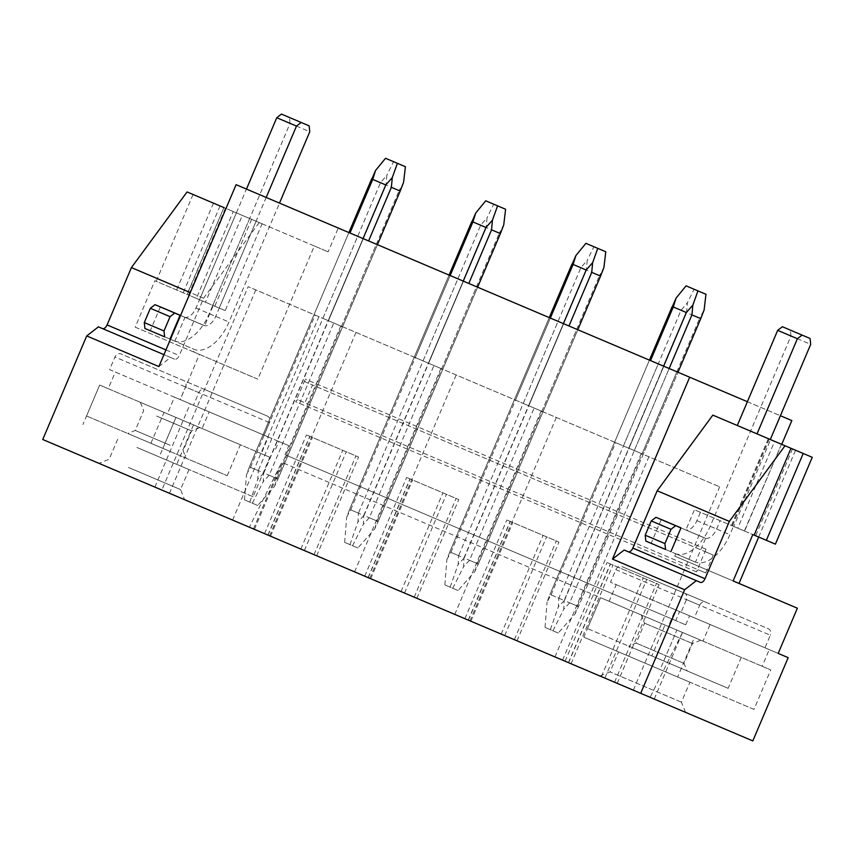 <?xml version="1.0" encoding="UTF-8"?>
<svg xmlns="http://www.w3.org/2000/svg" width="855" height="855" viewBox="0 0 855 855"><rect width="100%" height="100%" fill="white"/><g stroke="black" fill="none" stroke-linecap="round" stroke-linejoin="round"><path stroke-width="0.64" stroke-dasharray="4.28 3.21" d="M752.827 740.911L42.75 439.502M556.327 417.464L469.994 620.858L633.341 690.188L161.841 490.054L248.174 286.66L719.664 486.805L248.174 286.66M469.994 620.858L161.841 490.054M161.488 489.894L98.998 463.367L161.488 489.894M600.092 676.081L685.539 712.343L600.092 676.081M253.486 528.956L281.765 462.341L249.371 527.204M154.883 487.094L190.227 403.838L180.245 399.606L199.439 354.408L257.804 379.182L314.351 245.973L328.16 251.83L225.998 208.47L189.361 295.381L154.873 280.75L135.186 327.134L199.439 354.408M694.378 617.834L610.502 582.234L615.857 569.633L699.732 605.233L694.378 617.834L679.586 611.56L675.749 620.602L685.721 624.834L284.993 454.732L288.83 445.69L268.32 436.991L261.256 453.642L269.827 457.286L253.069 496.766L176.75 464.372L193.508 424.882L202.09 428.526L209.154 411.875L190.227 403.838M685.721 624.834L689.558 615.792L679.586 611.56M788.171 657.645L769.233 649.618L762.168 666.269L770.74 669.903L753.982 709.394L677.662 677L694.42 637.509L703.002 641.154L710.067 624.503L689.558 615.792M654.225 699.048L682.493 632.444L281.765 462.341M675.749 620.602L284.993 454.732M517.04 640.823L558.946 542.102L506.823 519.979L558.946 542.102M470.902 621.232L512.797 522.512M416.866 598.297L458.761 499.577L406.638 477.453L458.761 499.577M370.717 578.707L412.623 479.986M316.681 555.771L358.587 457.051L306.453 434.928L358.587 457.051M270.533 536.181L312.438 437.471M288.83 445.69L278.858 441.458L275.021 450.5M278.858 441.458L264.067 435.184L269.411 422.573L185.546 386.973A5.173 4.286 113 0 0 183.622 380.539L120.908 353.927A5.173 4.286 113 0 0 114.944 357.005L109.59 369.617L193.465 405.217L198.82 392.605A5.173 4.286 113 0 1 204.783 389.527L267.487 416.139A5.173 4.286 113 0 1 269.411 422.573M193.465 405.217L180.245 399.606M791.837 420.585L338.259 228.05L328.16 251.83M758.695 537.058L795.545 450.232L712.835 415.124M797.373 608.215L738.998 583.441M778.189 653.412L764.979 647.801L770.334 635.201L686.458 599.601L681.104 612.201L675.386 609.775L668.321 626.426L676.904 630.071L660.135 669.561L583.815 637.167L600.584 597.677L609.155 601.322L616.231 584.67L610.502 582.234M699.732 605.233A5.173 4.286 113 0 1 705.696 602.144L768.399 628.767A5.173 4.286 113 0 1 770.334 635.201M617.225 683.348L659.13 584.628L607.007 562.505L659.13 584.628M571.076 663.758L612.982 565.037M298.053 399.916A2.586 1.443 113 0 0 295.712 401.732L305.31 379.139A2.586 1.443 113 0 0 305.63 382.078L312.545 385.017L304.979 402.855L298.053 399.916L698.792 570.018A2.586 1.443 113 0 0 696.451 571.835L706.038 549.231A2.586 1.443 113 0 0 706.358 552.18L305.63 382.078M706.358 552.18L713.273 555.119L705.706 572.957L304.979 402.855M705.706 572.957L698.792 570.018M713.273 555.119L312.545 385.017M236.098 184.68L338.259 228.05M747.377 401.711L780.401 415.722M357.711 236.301L377.429 244.68L357.711 236.301L322.88 318.37L342.599 326.749L328.213 320.636L363.054 238.566L263.596 472.879L250.515 467.332L246.507 474.493L249.436 466.873L258.253 470.613L380.475 182.692L386.834 175.275L386.033 185.043L399.114 190.601L403.571 182.382M457.895 278.826L477.614 287.205L457.895 278.826L423.065 360.896L442.783 369.274L428.398 363.161L463.239 281.092L363.77 515.405L350.689 509.858L346.692 517.008L349.61 509.398L358.437 513.139L480.66 225.218L487.019 217.801L486.217 227.569L499.299 233.126L503.745 224.908M558.08 321.352L577.798 329.731L558.08 321.352L523.239 403.421L542.968 411.789L528.582 405.687L563.413 323.618L463.955 557.93L450.874 552.383L446.876 559.533L449.794 551.924L458.622 555.664L580.834 267.733L587.203 260.326L586.402 270.095L599.473 275.652L603.929 267.433M658.264 363.877L677.983 372.256L658.264 363.877L623.423 445.947L614.606 442.206L649.437 360.137L614.606 442.206L615.686 442.666L628.767 448.212L663.598 366.143L564.14 600.456L551.058 594.898L547.05 602.059L549.979 594.449L558.807 598.19L681.018 310.258L687.377 302.852L686.576 312.62L699.657 318.178L704.114 309.959M682.493 632.444L650.099 697.306M551.058 594.898L615.686 442.666M558.23 633.042L545.02 627.431L558.23 633.042L575.073 613.954L578.525 606.558L569.697 602.818L669.155 368.505L634.325 450.574L628.767 448.212M663.822 366.239L628.981 448.309L623.423 445.947M676.904 371.797L642.062 453.855L628.981 448.309M634.325 450.574L643.142 454.315L677.983 372.256L578.397 606.847L677.983 372.256L643.142 454.315L642.062 453.855M350.689 509.858L450.158 275.545L415.316 357.614L414.237 357.155L423.065 360.896M415.316 357.614L428.398 363.161M322.88 318.37L328.213 320.636M450.874 552.383L550.331 318.071L515.501 400.14L514.421 399.68L523.239 403.421M515.501 400.14L528.582 405.687M562.569 660.145L648.902 456.762M554.959 656.918L641.293 453.535M565.102 661.225L607.007 562.505M601.386 676.626L643.291 577.905M633.341 690.188L719.664 486.805M232.603 520.086L318.936 316.703M264.558 533.648L306.453 434.928M300.842 549.049L342.748 450.329M364.732 576.174L406.638 477.453M401.027 591.575L442.933 492.854M464.917 618.699L506.823 519.979M501.201 634.1L543.107 535.38M454.775 614.392L541.108 411.009M604.891 678.111L646.786 579.391M614.563 682.215L656.469 583.505M568.596 662.711L610.502 563.99M568.415 662.636L610.32 563.915M549.252 317.611L449.677 552.202L549.252 317.611M458.056 590.516L444.846 584.906L458.056 590.516L474.888 571.429L478.34 564.033L469.513 560.292L534.14 408.049M563.637 323.714L528.796 405.783M541.878 411.341L576.719 329.271M478.223 564.332L577.798 329.731L478.223 564.321M456.153 374.939L369.82 578.333M354.59 571.867L440.924 368.484M504.707 635.586L546.612 536.865M514.379 639.69L556.284 540.98M468.422 620.185L510.317 521.465M468.241 620.11L510.136 521.39M449.067 275.086L349.492 509.676L449.067 275.086M357.871 547.991L344.661 542.38L357.871 547.991L374.714 528.903L378.156 521.507L369.339 517.767L433.955 365.523M463.453 281.188L428.622 363.257M441.704 368.815L476.534 286.746M477.614 287.205L378.038 521.796L477.614 287.205M355.969 332.413L269.635 535.807M254.416 529.341L340.739 325.958M404.522 593.06L446.428 494.34M414.205 597.175L456.1 498.454M368.238 577.659L410.144 478.939M368.056 577.585L409.962 478.864M348.893 232.56L249.307 467.151L348.893 232.56M250.515 467.332L315.132 315.089M257.686 505.465L244.477 499.854L257.686 505.465L274.53 486.377L277.971 478.982L269.154 475.241L333.771 322.998M363.268 238.663L328.438 320.732M341.519 326.289L376.35 244.22M377.429 244.68L277.854 479.27L377.429 244.68M255.784 289.898L169.45 493.282M304.337 550.535L346.243 451.814M314.02 554.649L355.926 455.929M268.053 535.134L309.959 436.413M267.872 535.059L309.777 436.339M764.979 647.801L681.104 612.201M769.233 649.618L675.386 609.775M710.067 624.503L616.231 584.67M685.881 529.94L705.61 538.308L685.881 529.94L694.442 509.783L752.817 534.557M674.755 556.167L733.13 580.951L674.755 556.167L675.771 553.773L695.489 562.141L705.61 538.308M695.489 562.141L675.771 553.773M744.609 531.073L731.634 525.569L744.609 531.073L781.459 444.247L791.003 448.298L770.59 439.63L733.74 526.456M775.399 544.143L694.442 509.783M731.634 525.569L768.495 438.743L769.308 439.085L774.63 441.351L737.769 528.176M744.374 530.976L781.459 444.247M812.25 457.318L795.545 450.232M792.5 448.928L755.638 535.764M655.935 517.296L685.197 529.715A12.921 7.225 113 0 0 696.889 520.652L700.427 512.327M685.197 529.715L704.915 538.094A12.921 7.225 113 0 0 716.618 529.021L720.145 520.695M645.835 541.087L694.816 561.874A38.764 21.674 113 0 0 729.914 534.664L733.451 526.338M768.335 438.679L731.474 525.504M700.341 582.362L624.171 550.032M661.246 519.551L651.157 543.32M689.761 682.13L618.55 651.905L689.761 682.13M681.275 702.115L610.075 671.891L681.275 702.115M753.982 709.394L660.135 669.561M677.662 677L583.815 637.167M615.857 569.633A5.173 4.286 113 0 1 621.82 566.544L684.534 593.167A5.173 4.286 113 0 1 686.458 599.601M684.534 593.167L768.399 628.767M705.696 602.144L621.82 566.544M703.002 641.154L609.155 601.322M694.42 637.509L770.74 669.903M762.168 666.269L668.321 626.426M209.154 411.875L109.59 369.617M268.32 436.991L174.473 397.158L180.191 399.584L185.546 386.973M264.067 435.184L180.191 399.584M259.257 222.589L203.597 298.235L179.261 355.562A5.173 2.886 113 0 1 174.58 359.185L98.411 326.856M226.212 208.556L187.074 191.948M193.059 194.491L156.209 281.316M160.334 306.934L150.245 330.703L174.858 341.145L184.969 317.312L180.084 315.238L204.698 325.691L213.248 305.524L154.873 280.75M184.969 317.312L204.698 325.691M150.245 330.703L174.858 341.145M196.415 298.384L205.457 302.221L242.318 215.396L233.265 211.559L196.415 298.384L189.361 295.381M314.351 245.973L236.375 212.874L262.068 223.775L225.207 310.611L205.457 302.221M225.207 310.611L213.248 305.524M233.265 211.559L223.892 207.573L187.031 294.398M262.068 223.775L242.318 215.396M223.892 207.573L187.256 294.494M135.186 327.134L193.561 351.918L194.577 349.513M236.375 212.874L199.514 299.699M256.094 221.242L219.233 308.067M249.671 218.517L212.82 305.342M251.648 219.361L214.787 306.186M203.597 298.235L190.291 292.581M174.58 359.185L170.594 357.497L158.891 366.56M193.561 351.918L257.804 379.182M170.594 357.497L163.946 354.665M128.442 467.45L180.523 489.552L128.442 467.45M136.928 447.475L189.008 469.577L136.928 447.475M253.069 496.766L176.75 464.372M261.256 453.642L167.409 413.809L174.473 397.158M167.409 413.809L175.991 417.443L159.222 456.933M193.508 424.882L99.661 385.049L82.903 424.54M86.537 415.979L227.238 475.701L86.537 415.979L99.661 385.049L108.243 388.694L115.318 372.043M204.783 389.527L120.908 353.927M267.487 416.139L183.622 380.539M269.827 457.286L175.991 417.443L162.856 448.373M202.09 428.526L108.243 388.694M569.697 602.818L563.787 609.166L564.14 600.456M552.918 630.787L563.787 609.166M575.073 613.954L577.446 606.099L564.364 600.552L558.336 606.858L558.807 598.19M550.342 629.697L558.336 606.858M545.02 627.431L547.05 602.059M549.861 594.727L649.437 360.137L549.851 594.738M577.446 606.099L699.657 318.178M564.364 600.552L686.576 312.62M686.084 285.848L694.089 289.257L687.377 302.852M694.089 289.257L705.963 294.291M672.201 306.518L681.018 310.258M469.513 560.292L463.602 566.641L463.955 557.93M452.733 588.261L463.602 566.641M474.888 571.429L477.261 563.573L464.18 558.026L458.162 564.332L458.622 555.664M450.158 587.171L458.162 564.332M444.846 584.906L446.876 559.533M477.261 563.573L599.473 275.652M464.18 558.026L586.402 270.095M585.899 243.333L593.904 246.732L587.203 260.326M593.904 246.732L605.778 251.765M572.016 263.992L580.834 267.733M369.339 517.767L363.418 524.115L363.77 515.405M352.549 545.736L363.418 524.115M374.714 528.903L377.076 521.048L363.995 515.501L357.978 521.807L358.437 513.139M349.984 544.646L357.978 521.807M344.661 542.38L346.692 517.008M377.076 521.048L499.299 233.126M363.995 515.501L486.217 227.569M485.715 200.807L493.72 204.206L487.019 217.801M493.72 204.206L505.594 209.24M471.832 221.466L480.66 225.218M269.154 475.241L263.244 481.589L263.596 472.879M252.364 503.21L263.244 481.589M274.53 486.377L276.892 478.533L263.81 472.975L257.793 479.281L258.253 470.613M249.799 502.12L257.793 479.281M244.477 499.854L246.507 474.493M276.892 478.533L399.114 190.601M263.81 472.975L386.033 185.043M385.53 158.282L393.546 161.681L386.834 175.275M393.546 161.681L405.409 166.714M371.647 178.941L380.475 182.692M675.097 553.506A38.764 21.674 113 0 0 710.195 526.295L790.971 335.994L810.7 344.362M790.971 335.994L790.33 330.105L810.059 338.473M782.357 326.717L790.33 330.105M680.975 527.93L704.915 538.094M665.553 549.455L694.816 561.874M155.022 304.669L204.003 325.466A12.921 7.225 113 0 0 215.706 316.393L266.194 197.452M184.285 317.098A12.921 7.225 113 0 0 195.977 308.024L246.464 189.083M144.923 328.459L193.903 349.257A38.764 21.674 113 0 0 229.001 322.036L279.489 203.105M174.185 340.878A38.764 21.674 113 0 0 209.283 313.667L290.059 123.366L309.777 131.734M290.059 123.366L289.418 117.477L309.147 125.856M281.445 114.089L289.418 117.477M180.063 315.303L204.003 325.466M164.641 336.827L193.903 349.257M664.966 625.005L600.584 597.677L587.449 628.596L663.769 661.001L676.904 630.071L741.285 657.399L664.966 625.005L651.831 655.924L587.449 628.596M651.831 655.924L728.15 688.328L741.285 657.399M728.15 688.328L663.769 661.001M641.389 615.002L700.737 640.192L641.389 615.002M628.81 646.156L687.057 670.876L628.81 646.156M636.259 643.12L684.043 663.405L636.259 643.12M692.379 643.473L644.595 623.199L692.379 643.473M227.238 475.701L240.373 444.771L99.661 385.049L240.373 444.771M150.918 443.307L164.053 412.377M183.75 420.735L140.348 402.32L183.75 420.735M170.369 451.558L127.769 433.474L170.369 451.558M170.188 445.284L135.24 430.46L170.188 445.284M156.625 416.064L191.563 430.899L156.625 416.064M706.038 549.231L305.31 379.139M696.451 571.835L295.712 401.732M769.308 439.085L732.446 525.921M225.399 208.214L188.538 295.039M220.077 205.959L183.227 292.784M213.472 203.148L176.622 289.973M165.956 349.909L179.261 355.562M198.82 392.605L114.944 357.005M696.889 520.652L716.618 529.021M710.195 526.295L729.914 534.664M195.977 308.024L215.706 316.393M209.283 313.667L229.001 322.036M685.539 712.343L681.435 702.179L689.921 682.205M599.911 675.995L610.075 671.891L618.55 651.905M189.008 469.577L180.523 489.552L184.627 499.726M117.637 439.278L109.162 459.263L98.998 463.367M700.737 640.192L692.475 643.526L684.043 663.405L687.057 670.876M641.261 614.948L644.595 623.199L636.152 643.078L628.682 646.102M199.814 427.564L191.563 430.899L183.13 450.777L186.144 458.259M140.348 402.32L143.683 410.571L135.24 430.46L127.769 433.474"/><path stroke-width="1.28" d="M640.694 693.309L684.652 589.736L696.355 580.663L700.341 582.362A5.173 2.886 113 0 0 705.022 578.728L729.358 521.4L785.018 445.754L791.003 448.298L754.142 535.123L752.817 534.557L733.13 580.951L797.373 608.215L778.189 653.412L788.171 657.645L752.827 740.911L42.75 439.502L86.718 335.93L158.891 366.56L236.098 184.68L747.377 401.711M684.652 589.736L612.479 559.095L689.675 377.215M780.401 415.722L791.837 420.585L781.737 444.365M733.13 580.951L738.998 583.441L758.695 537.058M680.997 527.866L661.278 519.498L680.997 527.866L670.886 551.699M812.25 457.318L775.399 544.143L766.347 540.307L803.208 453.481L812.25 457.318M754.142 535.123L766.347 540.307M791.003 448.298L803.208 453.481M770.59 439.63L768.495 438.743M774.63 441.351L781.235 444.151M785.018 445.754L712.835 415.124L657.185 490.759L632.85 548.098L705.022 578.728M729.358 521.4L657.185 490.759M696.355 580.663L624.171 550.032L612.479 559.095M628.168 551.721A5.173 2.886 113 0 0 632.85 548.098M163.946 354.665L98.411 326.856L86.718 335.93M102.408 328.544A5.173 2.886 113 0 0 107.089 324.921L165.956 349.909M224.117 207.669L187.074 191.948L131.413 267.594L107.089 324.921M160.366 306.87L180.084 315.238L160.334 306.934M190.291 292.581L131.413 267.594M180.084 315.238L169.974 339.072M669.155 368.505L691.919 314.886L692.828 305.171L686.362 312.524L673.28 306.977L676.091 298.064L649.437 360.137L672.201 306.518M700.844 318.402L677.983 372.256L700.737 318.637L691.919 314.886M692.828 305.171L697.958 290.892L705.963 294.291L704.114 309.959L700.876 318.306M650.516 360.596L673.28 306.977M663.598 366.143L686.362 312.524M697.958 290.892L686.084 285.848L676.091 298.064M568.97 325.979L591.735 272.36L592.643 262.645L586.177 269.998L573.096 264.452L575.907 255.538L549.252 317.611L572.016 263.992M600.659 275.876L577.798 329.731L600.563 276.112L591.735 272.36M592.643 262.645L597.773 248.367L605.778 251.765L603.929 267.433L600.702 275.78M550.331 318.071L573.096 264.452M563.413 323.618L586.177 269.998M597.773 248.367L585.899 243.333L575.907 255.538M468.797 283.454L491.55 229.835L492.459 220.12L485.993 227.483L472.911 221.926L475.733 213.013L449.067 275.086L471.832 221.466M500.474 233.351L477.614 287.205L500.378 233.586L491.55 229.835M492.459 220.12L497.589 205.841L505.594 209.24L503.745 224.908L500.517 233.255M450.158 275.545L472.911 221.926M463.239 281.092L485.993 227.483M497.589 205.841L485.715 200.807L475.733 213.013M368.612 240.928L391.366 187.309L392.285 177.594L385.808 184.958L372.727 179.4L375.548 170.487L348.893 232.56L371.786 178.61M400.29 190.825L377.429 244.68L400.193 191.06L391.366 187.309M392.285 177.594L397.404 163.316L405.409 166.714L403.571 182.382L400.332 190.729M349.973 233.02L372.727 179.4M363.054 238.566L385.808 184.958M397.404 163.316L385.53 158.282L375.548 170.487M770.302 439.513L810.7 344.362L810.059 338.473L782.357 326.717L777.676 330.351L797.394 338.719L802.076 335.085M737.288 425.501L777.676 330.351M757.006 433.87L797.394 338.719M675.653 525.665L670.972 529.298L651.254 520.93L655.935 517.296L680.975 527.93M645.194 535.198L645.835 541.087L665.553 549.455L664.912 543.566L645.194 535.198L651.254 520.93M670.972 529.298L664.912 543.566M279.489 203.105L309.777 131.734L309.147 125.856L281.445 114.089L276.764 117.723L296.482 126.091L301.163 122.468M246.464 189.083L276.764 117.723M266.194 197.452L296.482 126.091M174.741 313.048L170.06 316.671L150.341 308.302L155.022 304.669L180.063 315.303M150.341 308.302L144.281 322.57L144.923 328.459L164.641 336.827L164 330.949L170.06 316.671M144.281 322.57L164 330.949"/></g></svg>
